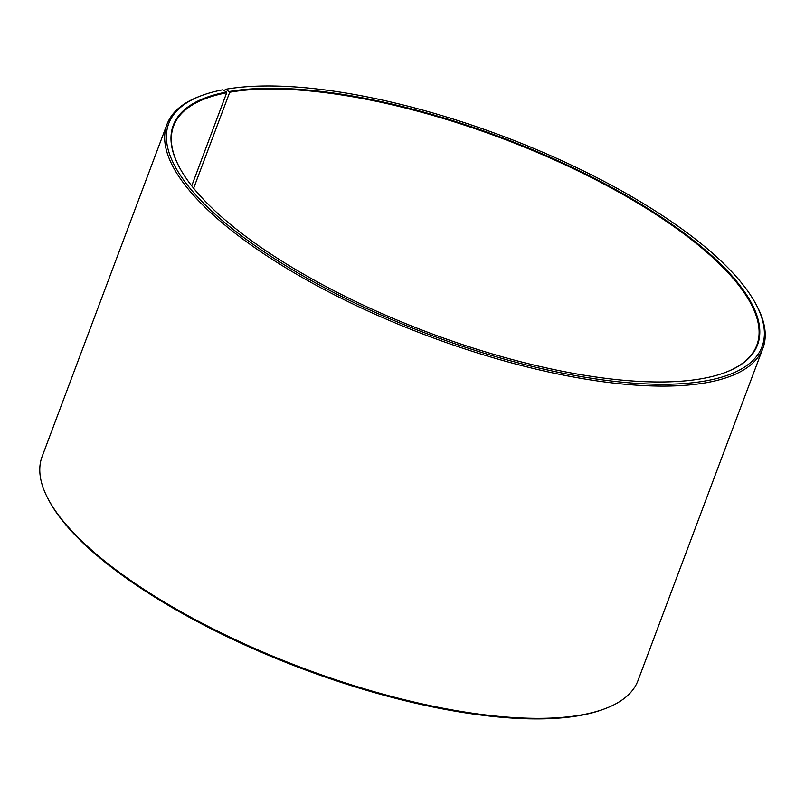 <?xml version="1.0" encoding="UTF-8"?>
<svg xmlns="http://www.w3.org/2000/svg" width="805" height="805" viewBox="0 0 805 805"><rect width="100%" height="100%" fill="white"/><g stroke="black" fill="none" stroke-linecap="round" stroke-linejoin="round"><path stroke-width="1.21" d="M191.721 185.844L226.698 92.776A311.525 103.986 20.6 0 0 173.608 125.993A311.525 103.986 20.6 0 0 179.384 167.269M193.643 188.239L229.737 92.223L225.813 89.244L224.052 90.603M725.285 372.453A311.525 103.986 20.6 0 0 756.821 345.214A311.525 103.986 20.6 0 0 575.072 169.493A311.525 103.986 20.6 0 0 229.737 92.223M226.698 92.776L226.467 92.042A312.068 104.167 20.6 0 0 179.223 166.967A312.068 104.167 20.6 0 0 428.743 332.636A312.068 104.167 20.6 0 0 725.597 372.343A312.068 104.167 20.6 0 0 622.798 193.572A312.068 104.167 20.6 0 0 229.506 91.488M226.467 92.042L222.733 89.808A316.939 105.797 20.6 0 0 201.119 95.765A316.939 105.797 20.6 0 0 428.169 334.156A316.939 105.797 20.6 0 0 756.026 304.34A316.939 105.797 20.6 0 0 525.423 145.001A316.939 105.797 20.6 0 0 225.813 89.244M201.119 95.765L199.539 96.369A318.297 106.25 20.6 0 0 166.997 124.332A318.297 106.25 20.6 0 0 427.556 335.776A318.297 106.25 20.6 0 0 762.888 348.313A318.297 106.25 20.6 0 0 756.821 305.83L756.026 304.34M166.997 124.332L42.112 456.576A318.297 106.25 20.6 0 0 48.179 499.05A318.297 106.25 20.6 0 0 302.68 668.019A318.297 106.25 20.6 0 0 605.461 708.521A318.297 106.25 20.6 0 0 638.003 680.557L762.888 348.313M48.179 499.05L48.974 500.539A316.939 105.797 20.6 0 0 302.388 668.794A316.939 105.797 20.6 0 0 603.881 709.114L605.461 708.521"/></g></svg>
